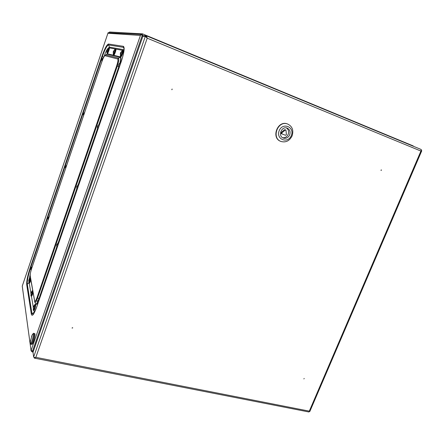 <?xml version="1.0" encoding="UTF-8"?>
<svg xmlns="http://www.w3.org/2000/svg" width="444" height="444" viewBox="0 0 444 444"><rect width="100%" height="100%" fill="white"/><g stroke="black" fill="none" stroke-linecap="round" stroke-linejoin="round"><path stroke-width="0.67" d="M108.125 32.651L22.256 286.08L31.091 350.838L32.112 351.903L33.533 350.677M33.566 350.594L32.54 351.143L142.291 35.292L140.687 34.682L140.421 35.442L107.92 33.25L22.25 286.147L31.091 350.838M413.209 145.943L413.503 146.32M141.88 34.515L142.241 34.538L142.48 33.844L109.551 31.99L109.18 32.523M32.035 351.765L32.434 351.121M142.829 36.353L142.358 35.265L142.48 33.844M142.202 35.259L142.269 34.549M413.375 146.265L142.524 33.866M31.846 350.927L32.379 351.204M32.562 351.132L33.306 351.343M142.291 35.292L142.796 36.452M32.54 351.143L31.147 350.333L140.421 35.442M142.202 35.254L143.878 35.892M108.297 32.723L141.78 34.504L140.92 34.76M142.308 34.643L141.78 34.504M171.922 89.749L172.155 89.066L171.922 89.749M381.385 169.913L381.146 170.485L381.385 169.913M303.879 378.921L304.201 378.466L303.879 378.921M72.511 327.678L72.733 327.877L72.072 328.077L72.511 327.678M172.056 89.05L171.845 89.705M381.18 169.93L381.013 170.341M34.46 358.153L308.957 411.999L309.296 411.15L309.784 411.582L421.778 150.749M146.559 35.875L421.301 149.545L420.918 151.071L421.617 150.527M34.149 357.403L34.388 358.142L35.853 357.337C34.588 357.581 33.849 357.464 33.644 356.993L33.017 352.209M145.599 36.508L146.27 36.558L146.953 37.873M143.712 36.286L144.05 35.681L146.526 35.853L147.225 38.184L145.477 36.464M146.759 37.657L145.377 36.414L142.874 36.23L32.978 352.275M144.05 35.681L143.839 36.291M146.226 36.874L146.531 36.896M281.951 133.91L285.57 135.303L286.408 134.554L285.986 130.342L285.609 129.837L281.84 132.795L281.951 133.91L281.302 133.672L281.191 132.556L284.371 129.742L285.609 129.837M284.926 135.065L281.302 133.672M286.308 127.872C288.45 129.359 289.083 131.496 288.212 134.277C287.007 136.824 285.148 137.984 282.628 137.74M289.699 134.815C288.25 137.718 286.13 138.811 283.333 138.09C277.628 136.219 281.468 125.857 287.074 128.055C289.754 129.354 290.631 131.602 289.699 134.815M291.347 135.453C288.028 144.117 275.718 139.472 279.165 130.747C282.551 121.972 294.855 126.829 291.347 135.453M292.158 135.781C289.605 140.881 285.875 142.774 280.963 141.458C271.156 138.134 277.75 120.269 287.484 123.954C292.241 126.19 293.795 130.136 292.158 135.781M280.83 141.403L280.697 141.347C270.896 138.029 277.478 120.18 287.213 123.859L287.346 123.909M72.061 328.005L72.699 327.805M34.588 333.594L34.671 333.616C35.953 333.882 32.945 345.16 31.807 344.333L31.119 344.194M30.481 340.631L30.347 341.569C30.009 350.333 35.958 328.094 32.057 335.192L31.457 336.757M33.816 333.433L33.899 333.45C33.788 332.867 33.172 333.45 32.057 335.192L30.347 341.569C30.403 343.811 30.625 344.683 31.03 344.172C32.162 345.005 35.17 333.716 33.899 333.45L34.671 333.616M123.965 50.688L123.132 50.455C123.937 50.588 121.65 57.121 120.962 56.682L120.663 56.566C121.345 57.004 123.632 50.466 122.838 50.339L123.138 50.461M122.511 50.344L115.845 49.106C116.572 49.212 114.419 55.406 113.803 55.001L113.52 54.89C114.13 55.289 116.284 49.101 115.568 48.995L115.851 49.106M115.262 48.995L109.296 47.891C109.951 47.98 107.92 53.863 107.37 53.491L107.093 53.385C107.642 53.757 109.674 47.874 109.03 47.785L109.302 47.891M108.736 47.791C107.515 48.307 105.916 51.299 103.935 56.771M30.22 274.231L29.176 279.343M29.271 283.25L30.875 292.857M31.43 296.142L33.233 306.921M33.811 310.395L34.515 312.265M120.468 62.648L120.651 63.242M119.497 66.594L118.975 66.983L118.642 65.523L119.12 65.185M119.036 64.752L118.72 65.135L119.136 65.257L118.753 65.224L118.942 65.851L119.159 64.374L119.697 63.942L119.763 63.453L119.159 63.869L119.48 63.37M118.764 64.646L119.142 64.397M119.475 64.091L119.159 63.869L118.887 64.297M120.385 53.624L120.801 53.752L120.413 53.707L120.602 54.318L121.417 51.948L120.824 52.303L122.133 51.16C122.933 50.799 121.018 56.266 120.629 55.456L120.302 54.024L120.779 53.674M120.701 53.258L120.424 53.152L120.38 53.63M120.424 53.152L120.785 52.897M120.829 52.386L120.546 52.803M99.045 124.703L99.234 125.424M98.113 128.671L97.68 128.938L97.319 127.417L97.713 127.184M97.736 127.284L97.403 127.256L97.575 127.905L97.802 127.522L98.141 125.369M97.669 126.707L97.419 127.162M97.441 126.618L97.874 126.396M97.802 125.88L97.558 126.279M35.498 304.462L35.537 304.473C36.219 304.612 34.499 310.85 33.894 310.417L33.633 310.356M34.588 305.256L34.632 305.228C35.292 304.928 33.861 310.101 33.494 309.34L33.3 307.648M33.311 307.797L33.405 308.269L33.294 307.537L33.949 306.416L33.483 306.588L33.855 305.861L33.311 306.704L33.855 306.876M33.566 307.126L33.206 307.009L33.178 307.648M33.206 307.009L33.311 306.704M38.661 299.711L38.795 300.854M37.779 303.818L37.357 302.142M37.374 302.292L37.468 302.764L37.357 302.025L38.023 300.877L37.54 301.06L37.918 300.327L37.363 301.187L37.923 301.365M37.612 301.609L37.257 301.498L37.229 302.142M37.257 301.498L37.363 301.187M58.17 243.151L58.336 244.145M57.282 247.197L56.993 247.291L56.588 245.671L56.865 245.61M56.882 245.715L56.971 246.115L56.849 245.388L57.431 244.772L57.531 244.211L57.021 244.444L57.243 243.95M56.982 245.049L56.688 245.576M56.715 244.96L56.821 244.638L57.343 244.816M57.137 244.117L56.821 244.638M78.294 184.837L78.471 185.697M77.384 188.844L77.028 189.011L76.879 187.074L76.707 188.084L77.528 186.447L77.139 186.33M77.128 186.325L77.611 185.442L77.134 186.147M77.461 186.608L76.895 186.33L76.795 187.063M76.978 186.452L77.439 186.68M103.369 57.881L102.359 58.702L102.753 58.564L102.686 58.991L101.887 60.045M101.915 59.618L102.214 59.385M102.27 58.952L102.02 59.313M102.209 60.156L101.887 60.118L102.042 60.662L102.248 60.279L102.12 59.679M102.209 60.145L101.837 60.101L101.981 61.366M106.826 50.738L107.187 50.855L106.854 50.816L107.01 51.36L107.737 49.229L107.22 49.556L108.408 48.518C109.052 48.218 107.381 53.058 107.071 52.398L106.765 51.054L107.171 50.783M107.098 50.405L106.843 50.744M106.876 50.316L107.176 50.078M107.243 49.634L106.982 50.005M83.666 113.964L83.483 114.363M83.489 113.897L83.827 113.686M84.671 112.332L83.589 113.597M84.094 113.475L83.794 113.281L84.149 113.442M83.722 114.469L84.282 112.965L83.849 113.248M83.444 114.441L83.561 115.607M83.411 114.835L83.383 114.558M30.764 279.748C30.236 281.873 29.759 283.044 29.332 283.266L29.088 283.205M30.003 278.616L30.037 278.599C30.103 280.014 29.748 281.252 28.982 282.295L28.805 280.791M28.988 280.292L28.71 280.769M28.727 280.208L29.293 280.086M29.082 279.492L28.821 279.931M28.816 280.897L29.293 280.125L29.393 279.62L28.971 279.792L29.204 279.298M31.335 268.304L31.08 268.775M31.097 268.226L31.679 267.948M31.43 267.549L31.191 267.954M31.374 267.793L31.585 267.305M31.191 268.898L31.657 268.121M31.002 268.898L31.174 269.946M48.285 218.209L48.091 218.67M48.096 218.143L48.574 217.993M48.396 217.516L48.196 217.86M48.235 218.781L48.662 217.122M65.967 167.138L65.479 167.033L65.479 167.671M65.479 167.033L65.906 166.833M65.845 166.245L65.546 166.755M66.717 165.19L65.768 166.189L66.306 165.84L65.867 166.356L65.834 167.516L65.501 167.305L65.629 168.404M114.891 49.772L114.907 49.767C115.623 49.439 113.836 54.579 113.486 53.846L113.481 53.829M114.907 49.767L113.764 50.96M113.414 51.976L113.753 52.164L113.975 51.565L113.725 51.016L114.208 50.416L113.636 50.882M113.398 51.97L113.264 52.825M113.325 52.048L113.486 53.846M113.209 52.02L113.842 51.881M113.62 51.127L113.264 51.748M113.425 51.659L113.886 51.765M33 292.502C32.462 294.727 31.957 295.948 31.496 296.159L31.247 296.104M32.19 291.264L32.218 291.247C32.817 290.975 31.452 295.832 31.124 295.143L30.941 293.556M30.952 293.673L31.036 294.106L30.936 293.417L31.452 292.885L31.557 292.346L31.113 292.518L31.335 292.03M31.163 293.04L30.852 292.94L30.836 293.54M30.852 292.94L31.457 292.812M31.269 292.13L30.952 292.651M101.887 56.421L29.859 268.764C27.567 275.896 26.512 281.18 26.707 284.621L31.335 314.174C32.135 316.899 33.933 314.491 36.724 306.948L121.223 61.66C124.142 52.597 124.869 47.486 123.399 46.326L108.464 44.012C106.815 44.605 104.623 48.74 101.887 56.421L103.752 57.11M31.335 314.174L34.177 312.31L34.277 312.72M34.105 311.866L34.343 312.204M26.707 284.621L27.262 283.994L31.951 313.481L33.111 314.435M29.859 268.764L30.22 269.097C28.061 275.802 27.073 280.769 27.262 283.994L28.932 283.133M108.464 44.012L108.519 44.933C106.965 45.477 104.906 49.362 102.331 56.577L30.22 269.097L31.047 269.558M123.399 46.326L123.449 47.358L108.519 44.933L109.524 47.131L108.48 47.869M124.054 49.734L109.524 47.131L109.601 47.946M123.981 47.902L123.449 47.358L124.076 48.751M33.15 314.402L34.155 312.937L36.724 306.871L121.223 61.672C122.772 56.999 123.715 53.147 124.026 50.117L123.981 47.913M309.296 411.15L35.853 357.337L147.225 38.184L420.918 151.071L309.296 411.15M146.292 36.575L146.498 35.847M145.316 36.397L33.644 356.993M142.89 36.225L32.978 352.336M34.227 357.931L34.393 357.448M285.026 129.97L284.371 129.742M281.191 132.556L281.84 132.795M37.268 303.252C36.402 304.662 35.853 304.823 35.625 303.729L35.587 303.524M106.821 54.323L107.576 53.846L120.507 56.91C121.168 57.209 121.134 58.969 120.418 62.199M118.731 67.81L99.417 123.882M97.43 129.665L78.716 183.999M76.773 189.644L58.641 242.291M56.738 247.819L39.166 298.84M31.674 268.42L31.635 268.548C30.581 271.828 30.103 274.237 30.209 275.763L34.626 300.838C35.004 301.976 35.814 300.86 37.052 297.491L116.667 65.856C117.96 61.855 118.293 59.563 117.677 58.974L105.012 55.711L105.5 54.951M31.635 268.548L102.031 61.283C103.291 57.77 104.285 55.911 105.012 55.711M105.722 54.906L107.282 54.179L105.544 54.928L104.185 56.349C103.757 57.209 103.802 56.521 102.015 61.278L31.635 268.481C30.392 272.677 29.898 275.297 30.164 276.329L34.837 302.242C35.392 302.869 36.291 301.448 37.546 297.985L117.299 66.084C118.798 61.427 119.186 58.763 118.465 58.086L105.722 54.906M117.677 58.974L118.465 58.086L120.18 57.282L107.282 54.179L107.576 53.846M119.941 62.948C120.768 59.507 120.846 57.615 120.18 57.282L120.507 56.91M116.667 65.856L118.726 66.622M37.052 297.491L38.911 298.768L56.76 246.925M58.275 242.529L76.768 188.828M78.322 184.31L97.391 128.927M98.995 124.276L118.665 67.144M34.626 300.838L34.571 301.459M34.871 302.303L35.72 303.752C36.003 304.257 36.486 303.946 37.163 302.819M30.209 275.763L30.164 276.329M120.918 62.471C120.896 61.772 120.618 61.855 120.102 62.721L119.997 62.915M118.77 66.439C118.576 67.649 118.731 67.96 119.231 67.366M119.236 63.819L119.547 64.041M119.525 64.053L119.22 63.836M120.663 56.566C120.396 56.899 120.313 56.349 120.424 54.906C119.808 60.151 124.392 47.358 121.739 51.276L121.75 51.227C122.416 50.294 122.777 50 122.838 50.339M120.89 52.32L121.19 52.531M121.162 52.547L120.873 52.337M99.75 123.865L98.579 124.98M99.489 124.675C99.5 123.887 99.267 123.865 98.79 124.614L98.596 124.969M97.469 128.421C97.308 129.515 97.441 129.848 97.858 129.415M97.397 127.212L97.724 127.239M97.869 125.896L98.235 126.129M35.204 304.395L35.237 304.406C35.925 304.545 34.199 310.783 33.594 310.345C33.344 310.6 33.239 310.123 33.283 308.924M33.289 308.941C32.934 313.364 36.125 303.208 34.588 304.817L34.216 305.511M33.522 306.576L33.872 306.749M39.033 300.172C39.133 299.145 39.011 298.845 38.65 299.273L38.273 299.983M37.335 303.441L37.54 304.501M37.585 301.049L37.94 301.226M58.575 243.44C58.647 242.491 58.491 242.274 58.097 242.807L57.764 243.417M56.921 248.24L56.771 246.825L57.037 247.902M57.076 244.428L57.443 244.627M78.721 184.97L78.549 184.204L77.861 185.109M76.812 188.534L77.134 189.566M101.954 61.272L101.892 61.633M103.652 57.304L103.052 58.053M107.093 53.385L106.865 52.192C106.538 56.133 110.301 44.905 108.031 48.723C108.614 47.752 108.952 47.436 109.03 47.785M84.782 112.01L84.571 112.399M83.439 114.408L83.716 114.43M30.026 278.604L29.298 279.182M30.625 278.954C30.142 281.346 29.62 282.761 29.06 283.2L28.81 281.962C28.544 286.097 31.618 275.086 29.693 278.815M29.01 279.787L29.315 279.942M49.401 216.178L49.095 216.739M48.407 217.643L48.718 217.821M66.855 164.791L66.589 165.273M113.309 53.38C112.732 58.253 117.033 45.904 114.485 50M32.856 291.664C32.357 294.178 31.813 295.654 31.213 296.093C30.975 296.32 30.88 295.876 30.936 294.772M30.941 294.783C30.569 298.929 33.616 289.249 32.168 290.881L31.846 291.497M31.152 292.513L31.48 292.674M32.14 351.909L33.045 352.092M413.092 145.865L142.502 33.849M309.301 411.349L309.751 411.566M421.301 149.545L146.531 35.859M146.015 36.68L145.377 36.414M120.485 62.637L119.314 63.559M121.151 61.794L119.98 62.926M118.764 66.417C118.659 67.854 118.731 68.409 118.986 68.087M120.812 52.37L121.112 52.586M99.079 124.686L98.019 125.513M97.802 125.93L98.174 126.174M97.464 128.405L97.663 129.981M34.632 305.228L33.811 305.905M34.205 305.522L34.621 304.728L35.537 304.473M33.483 306.588L33.866 306.776M38.711 299.683L37.873 300.372M38.262 299.994L38.689 299.184L39.477 298.884M37.54 301.06L37.934 301.254M37.329 303.424L37.451 304.762M58.22 243.123L57.376 243.778M57.748 243.429L58.958 242.33M57.021 244.444L57.443 244.672M78.327 184.821L76.917 186.269M77.844 185.12L79.049 184.021M76.806 188.511L76.984 190.004M101.865 60.04L102.192 60.084M101.948 61.255L101.876 61.677M103.73 57.143L103.041 58.059M83.422 114.358L83.705 114.38M84.798 111.96L84.56 112.404M28.971 279.792L29.31 279.97M30.431 277.855L29.687 278.826M32.229 266.733L31.668 267.205M31.341 267.804L31.674 267.976M49.245 216.639L48.635 217.155M47.991 218.742L48.163 219.819M48.363 217.66L48.712 217.86M49.417 216.123L49.084 216.744M66.872 164.741L66.583 165.279M113.231 51.887L113.192 52.181M113.303 53.363C113.176 54.651 113.248 55.156 113.52 54.89M115.568 48.995C115.412 48.696 115.046 49.029 114.469 50.005M32.218 291.247L31.441 291.875M31.113 292.524L31.474 292.701M32.645 290.465L31.835 291.508"/></g></svg>
